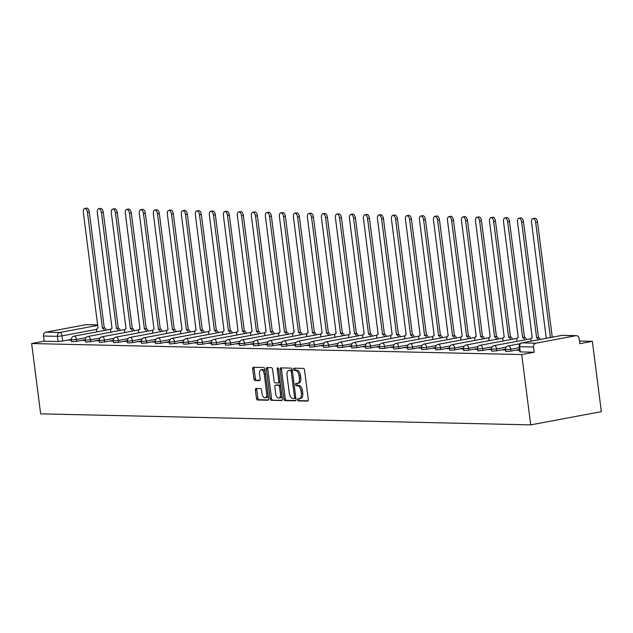 <?xml version="1.0" encoding="UTF-8"?>
<svg xmlns="http://www.w3.org/2000/svg" width="633" height="633" viewBox="0 0 633 633"><rect width="100%" height="100%" fill="white"/><g stroke="black" fill="none" stroke-linecap="round" stroke-linejoin="round"><path stroke-width="0.95" d="M297.502 399.747A1.163 0.609 -100.6 0 0 298.262 400.903L307.63 401.116A1.654 0.87 -100.6 0 0 307.725 401.108A1.654 0.87 -100.6 0 0 308.303 399.502L304.528 370.06A1.654 0.87 -100.6 0 0 303.436 368.398L294.076 368.192A1.163 0.609 -100.6 0 0 294.005 368.2A1.163 0.609 -100.6 0 0 293.601 369.324A1.163 0.609 -100.6 0 0 294.369 370.479L295.579 370.511A5.301 2.777 -100.6 0 1 299.069 375.804L299.385 378.257A5.301 2.777 -100.6 0 1 297.542 383.408A5.301 2.777 -100.6 0 1 297.233 383.432L296.022 383.4A1.163 0.609 -100.6 0 0 295.951 383.408A1.163 0.609 -100.6 0 0 295.548 384.532A1.163 0.609 -100.6 0 0 296.315 385.695L297.526 385.719A5.301 2.777 -100.6 0 1 301.015 391.02L301.332 393.473A5.301 2.777 -100.6 0 1 299.488 398.616A5.301 2.777 -100.6 0 1 299.18 398.64L297.969 398.616A1.163 0.609 -100.6 0 0 297.906 398.616A1.163 0.609 -100.6 0 0 297.502 399.747M299.005 398.64A1.163 0.609 -100.6 0 0 298.911 399.478A1.163 0.609 -100.6 0 0 299.678 400.642L308.097 400.831M295.105 368.216A1.163 0.609 -100.6 0 0 295.018 369.055A1.163 0.609 -100.6 0 0 295.777 370.218L296.988 370.242L295.579 370.511M297.059 383.424A1.163 0.609 -100.6 0 0 296.964 384.271A1.163 0.609 -100.6 0 0 297.724 385.426L298.942 385.457L297.526 385.719M256.049 388.456A1.654 0.87 -100.6 0 0 255.954 388.464A1.654 0.87 -100.6 0 0 255.376 390.07L256.436 398.331A1.654 0.87 -100.6 0 0 257.52 399.993L267.925 400.222A1.654 0.87 -100.6 0 0 268.02 400.214A1.654 0.87 -100.6 0 0 268.598 398.608L264.823 369.166A1.654 0.87 -100.6 0 0 263.732 367.512L253.335 367.275A1.654 0.87 -100.6 0 0 253.24 367.282A1.654 0.87 -100.6 0 0 252.662 368.889L253.936 378.866A1.654 0.87 -100.6 0 0 255.028 380.528L259.483 380.623A1.654 0.87 -100.6 0 0 259.577 380.615A1.654 0.87 -100.6 0 0 260.155 379.009L259.522 374.063A4.431 2.318 -100.6 0 1 261.057 369.759A4.431 2.318 -100.6 0 1 264.238 374.166L266.715 393.552A4.431 2.318 -100.6 0 1 265.172 397.848A4.431 2.318 -100.6 0 1 261.999 393.441L261.587 390.213A1.654 0.87 -100.6 0 0 260.495 388.559L256.049 388.456M31.65 343.545L521.711 354.559L530.723 424.878L40.654 413.863L31.65 343.545L44.152 341.203L43.487 336.036A3.379 2.856 -88.7 0 1 45.885 332.175L85.866 324.689A3.379 2.856 -88.7 0 1 86.365 324.642L97.751 324.903M283.845 398.948A1.654 0.87 -100.6 0 0 284.929 400.602L295.334 400.839A1.654 0.87 -100.6 0 0 295.429 400.831A1.654 0.87 -100.6 0 0 296.007 399.225L292.232 369.783A1.654 0.87 -100.6 0 0 291.14 368.129L280.743 367.892A1.654 0.87 -100.6 0 0 280.648 367.9A1.654 0.87 -100.6 0 0 280.071 369.506L283.845 398.948L285.254 398.687A1.654 0.87 -100.6 0 0 286.345 400.341L295.801 400.554M281.63 400.531L271.225 400.293A1.654 0.87 -100.6 0 1 270.141 398.64L266.366 369.197A1.654 0.87 -100.6 0 1 266.944 367.591A1.654 0.87 -100.6 0 1 267.039 367.583L271.486 367.686A1.654 0.87 -100.6 0 1 272.578 369.34L274.113 381.28A1.654 0.87 -100.6 0 0 275.197 382.933L278.156 383.005A1.654 0.87 -100.6 0 0 278.251 382.997A1.654 0.87 -100.6 0 0 278.821 381.382L277.23 368.952A1.163 0.609 -100.6 0 1 277.634 367.828A1.163 0.609 -100.6 0 1 278.465 368.984L282.302 398.917A1.654 0.87 -100.6 0 1 281.725 400.523A1.654 0.87 -100.6 0 1 281.63 400.531L281.812 400.499M71.292 339.415L62.691 341.029L62.026 335.862L57.405 336.352L43.487 336.036M575.927 335.696L562.009 335.387L522.035 342.872L535.953 343.189L575.927 335.696A3.379 2.856 91.3 0 1 576.426 335.656A3.379 2.856 91.3 0 1 579.179 338.505L579.844 343.664L592.346 341.322L579.504 341.037M592.346 341.322L601.35 411.648L530.723 424.878M535.953 343.189A3.379 2.856 91.3 0 0 533.556 347.05L519.115 346.639L519.772 351.798L520.294 351.901L519.638 346.734A3.379 2.856 91.3 0 1 522.035 342.872A3.379 1.764 -100.6 0 0 521.837 342.888A3.379 1.764 -100.6 0 0 521.442 343.062M521.711 354.559L534.212 352.217L533.556 347.05M519.527 349.843L519.06 350.271M518.997 349.827L516.884 350.223L519.582 350.286M505.522 349.527L505.047 349.962M504.992 349.511L502.871 349.907L505.577 349.97M491.509 349.21L491.042 349.645M490.986 349.194L488.866 349.598L491.564 349.653M477.504 348.894L477.037 349.329M476.981 348.886L474.861 349.281L477.559 349.345M463.498 348.577L463.032 349.012M462.968 348.569L460.856 348.965L463.554 349.028M449.493 348.269L449.019 348.704M448.963 348.253L446.843 348.648L449.549 348.712M435.48 347.952L435.013 348.387M434.958 347.936L432.837 348.34L435.536 348.395M421.475 347.636L421.008 348.071M420.953 347.628L418.832 348.023L421.531 348.079M407.47 347.319L407.003 347.754M406.948 347.311L404.827 347.707L407.525 347.77M393.465 347.011L392.998 347.438M392.935 346.995L390.822 347.39L393.52 347.454M379.46 346.694L378.985 347.129M378.93 346.678L376.809 347.074L379.507 347.137M365.447 346.378L364.98 346.813M364.925 346.37L362.804 346.765L365.502 346.821M351.442 346.061L350.975 346.496M350.919 346.053L348.799 346.449L351.497 346.512M337.436 345.745L336.97 346.18M336.906 345.737L334.794 346.132L337.492 346.196M323.431 345.436L322.957 345.871M322.901 345.42L320.781 345.816L323.487 345.879M309.418 345.12L308.951 345.555M308.896 345.104L306.776 345.507L309.474 345.563M295.413 344.803L294.946 345.238M294.891 344.795L292.77 345.191L295.469 345.246M281.408 344.487L280.941 344.922M280.886 344.479L278.765 344.874L281.463 344.938M267.403 344.178L266.936 344.605M266.873 344.162L264.76 344.558L267.458 344.621M253.398 343.861L252.923 344.297M252.868 343.846L250.747 344.241L253.445 344.305M239.385 343.545L238.918 343.98M238.863 343.537L236.742 343.933L239.44 343.988M225.38 343.228L224.913 343.664M224.857 343.221L222.737 343.616L225.435 343.679M211.375 342.92L210.908 343.347M210.844 342.904L208.732 343.3L211.43 343.363M197.369 342.603L196.895 343.039M196.839 342.588L194.719 342.983L197.425 343.046M183.356 342.287L182.89 342.722M182.834 342.271L180.714 342.675L183.412 342.73M169.351 341.97L168.884 342.406M168.829 341.962L166.708 342.358L169.407 342.421M155.346 341.654L154.879 342.089M154.816 341.646L152.703 342.042L155.401 342.105M141.341 341.345L140.866 341.773M140.811 341.329L138.69 341.725L141.396 341.788M127.336 341.029L126.861 341.464M126.806 341.013L124.685 341.416L127.383 341.472M113.323 340.712L112.856 341.147M112.801 340.704L110.68 341.1L113.378 341.155M99.318 340.396L98.851 340.831M98.795 340.388L96.675 340.783L99.373 340.847M85.313 340.087L84.846 340.514M84.782 340.071L82.67 340.467L85.368 340.53M85.297 339.731L76.696 341.345L76.458 339.51L71.315 339.897L71.553 341.733L76.696 341.345M99.302 340.048L90.701 341.654L90.472 339.826L85.328 340.214L85.558 342.042L90.701 341.654M113.315 340.356L104.714 341.97L104.477 340.143L99.334 340.53L99.571 342.358L104.714 341.97M127.32 340.673L118.719 342.287L118.482 340.451L113.339 340.839L113.576 342.675L118.719 342.287M141.325 340.989L132.724 342.603L132.487 340.768L127.344 341.155L127.581 342.991L132.724 342.603M155.33 341.306L146.729 342.912L146.5 341.084L141.357 341.472L141.586 343.308L146.729 342.912M169.343 341.622L160.735 343.228L160.505 341.401L155.362 341.788L155.591 343.616L160.735 343.228M183.348 341.931L174.748 343.545L174.51 341.709L169.367 342.097L169.604 343.933L174.748 343.545M197.354 342.247L188.753 343.861L188.515 342.026L183.372 342.413L183.61 344.249L188.753 343.861M211.359 342.564L202.758 344.178L202.52 342.342L197.377 342.73L197.615 344.566L202.758 344.178M225.364 342.88L216.763 344.487L216.533 342.659L211.39 343.046L211.62 344.874L216.763 344.487M239.377 343.189L230.776 344.803L230.539 342.967L225.395 343.363L225.633 345.191L230.776 344.803M253.382 343.505L244.781 345.12L244.544 343.284L239.401 343.672L239.638 345.507L244.781 345.12M267.387 343.822L258.786 345.436L258.549 343.6L253.406 343.988L253.643 345.824L258.786 345.436M281.392 344.138L272.791 345.745L272.562 343.917L267.419 344.305L267.648 346.14L272.791 345.745M295.405 344.455L286.796 346.061L286.567 344.233L281.424 344.621L281.653 346.449L286.796 346.061M309.41 344.763L300.81 346.378L300.572 344.542L295.429 344.93L295.666 346.765L300.81 346.378M323.416 345.08L314.815 346.694L314.577 344.858L309.434 345.246L309.672 347.082L314.815 346.694M337.421 345.396L328.82 347.011L328.582 345.175L323.439 345.563L323.677 347.398L328.82 347.011M351.426 345.713L342.825 347.319L342.595 345.491L337.452 345.879L337.682 347.707L342.825 347.319M365.439 346.022L356.838 347.636L356.601 345.8L351.457 346.196L351.695 348.023L356.838 347.636M379.444 346.338L370.843 347.952L370.606 346.116L365.463 346.504L365.7 348.34L370.843 347.952M393.449 346.655L384.848 348.269L384.611 346.433L379.468 346.821L379.705 348.656L384.848 348.269M407.454 346.971L398.853 348.577L398.624 346.749L393.481 347.137L393.71 348.965L398.853 348.577M421.467 347.288L412.858 348.894L412.629 347.066L407.486 347.454L407.715 349.281L412.858 348.894M435.472 347.596L426.871 349.21L426.634 347.375L421.491 347.762L421.728 349.598L426.871 349.21M449.477 347.913L440.877 349.527L440.639 347.691L435.496 348.079L435.733 349.914L440.877 349.527M463.483 348.229L454.882 349.835L454.644 348.008L449.501 348.395L449.739 350.231L454.882 349.835M477.496 348.546L468.887 350.152L468.657 348.324L463.514 348.712L463.744 350.54L468.887 350.152M491.501 348.854L482.9 350.468L482.663 348.633L477.519 349.02L477.757 350.856L482.9 350.468M505.506 349.171L496.905 350.785L496.668 348.949L491.525 349.337L491.762 351.173L496.905 350.785M519.479 349.495L510.91 351.101L510.673 349.266L505.53 349.653L505.767 351.489L510.91 351.101M71.307 339.771L68.657 340.15L71.363 340.214M70.777 339.755L70.833 340.206M44.152 341.203L58.07 341.519L62.691 341.029M534.212 352.217L520.294 351.901M300.596 398.379A5.301 2.777 -100.6 0 0 300.897 398.355A5.301 2.777 -100.6 0 0 302.74 393.204L301.332 393.473M298.942 385.457A5.301 2.777 -100.6 0 1 302.432 390.751L302.74 393.204M298.649 383.163A5.301 2.777 -100.6 0 0 298.95 383.139A5.301 2.777 -100.6 0 0 300.794 377.996L299.385 378.257M296.988 370.242A5.301 2.777 -100.6 0 1 300.477 375.543L300.794 377.996M281.685 367.915A1.654 0.87 -100.6 0 0 281.479 369.245L285.254 398.687M294.068 398.529A1.163 0.609 -100.6 0 0 294.139 398.521A1.163 0.609 -100.6 0 0 294.543 397.397L291.227 371.555A1.163 0.609 -100.6 0 0 290.468 370.392L289.186 370.368A5.301 2.777 -100.6 0 0 288.885 370.392A5.301 2.777 -100.6 0 0 287.042 375.535L289.305 393.204A5.301 2.777 -100.6 0 0 292.794 398.497L294.068 398.529M294.203 398.505L295.484 398.26A1.163 0.609 -100.6 0 0 295.548 398.26A1.163 0.609 -100.6 0 0 295.848 397.999M292.311 370.408A1.163 0.609 -100.6 0 0 291.876 370.131L290.468 370.392M290.001 370.21A5.301 2.777 -100.6 0 1 290.294 370.123A5.301 2.777 -100.6 0 1 290.602 370.099L291.876 370.131M282.096 400.246L271.225 400.293M267.981 367.607A1.654 0.87 -100.6 0 0 267.775 368.936L271.549 398.379A1.654 0.87 -100.6 0 0 272.641 400.032M278.338 382.965L279.564 382.736A1.654 0.87 -100.6 0 0 279.659 382.728A1.654 0.87 -100.6 0 0 280.158 382.19M275.695 393.671A4.431 2.318 -100.6 0 0 278.868 398.078A4.431 2.318 -100.6 0 0 280.411 393.773L279.533 386.945A1.654 0.87 -100.6 0 0 278.449 385.291L275.49 385.228A1.654 0.87 -100.6 0 0 275.395 385.236A1.654 0.87 -100.6 0 0 274.825 386.842L275.695 393.671M278.868 398.078L280.284 397.809A4.431 2.318 -100.6 0 0 281.843 395.34M280.593 385.6A1.654 0.87 -100.6 0 0 279.857 385.03L278.449 385.291M276.716 384.999A1.654 0.87 -100.6 0 1 276.811 384.967A1.654 0.87 -100.6 0 1 276.906 384.959L279.857 385.03M265.172 397.848L266.588 397.587A4.431 2.318 -100.6 0 0 268.147 395.111M265.195 372.062A4.431 2.318 -100.6 0 0 262.473 369.498L261.057 369.759M254.276 367.298A1.654 0.87 -100.6 0 0 254.07 368.628L255.352 378.605A1.654 0.87 -100.6 0 0 256.444 380.259L259.949 380.338M256.99 388.48A1.654 0.87 -100.6 0 0 256.784 389.809L257.845 398.07A1.654 0.87 -100.6 0 0 258.937 399.724L268.392 399.937M550.417 337.539L535.668 222.397A3.877 2.034 -100.6 0 0 532.891 218.535A3.877 2.034 -100.6 0 0 531.538 222.31L546.239 338.117A3.379 1.764 -100.6 0 0 546.042 338.133A3.379 1.764 -100.6 0 0 545.464 338.465M532.891 218.535L534.727 218.195A3.877 2.034 79.4 0 1 537.504 222.056L552.253 337.191M538.469 339.771A3.379 1.764 -100.6 0 0 536.634 337.895L521.663 222.088A3.877 2.034 -100.6 0 0 518.878 218.227A3.877 2.034 -100.6 0 0 517.533 221.993L532.234 337.8A3.379 1.764 -100.6 0 0 532.036 337.816A3.379 1.764 -100.6 0 0 530.865 341.092L530.873 341.195M518.878 218.227L520.722 217.879A3.877 2.034 79.4 0 1 523.499 221.74L538.469 337.555A3.379 1.764 79.4 0 1 540.305 339.43M538.335 337.555L536.499 337.895M524.622 339.905A3.379 1.764 -100.6 0 0 522.629 337.587L507.658 221.772A3.877 2.034 -100.6 0 0 504.873 217.91A3.877 2.034 -100.6 0 0 503.528 221.677L518.229 337.484A3.379 1.764 -100.6 0 0 518.031 337.5A3.379 1.764 -100.6 0 0 516.86 340.776L516.932 341.345M504.873 217.91L506.709 217.562A3.877 2.034 79.4 0 1 509.494 221.423L524.464 337.239A3.379 1.764 79.4 0 1 526.458 339.557M524.33 337.239L522.494 337.579M510.617 339.589A3.379 1.764 -100.6 0 0 508.615 337.27L493.645 221.455A3.877 2.034 -100.6 0 0 490.868 217.594A3.877 2.034 -100.6 0 0 489.515 221.36L504.216 337.167A3.379 1.764 -100.6 0 0 504.026 337.183A3.379 1.764 -100.6 0 0 502.847 340.459L502.919 341.029M490.868 217.594L492.703 217.254A3.877 2.034 79.4 0 1 495.481 221.115L510.451 336.922A3.379 1.764 79.4 0 1 512.453 339.248M510.317 336.922L508.481 337.27M496.604 339.272A3.379 1.764 -100.6 0 0 494.61 336.954L479.64 221.139A3.877 2.034 -100.6 0 0 476.863 217.277A3.877 2.034 -100.6 0 0 475.51 221.044L490.211 336.859A3.379 1.764 -100.6 0 0 490.013 336.875A3.379 1.764 -100.6 0 0 488.842 340.15L488.913 340.712M476.863 217.277L478.698 216.937A3.877 2.034 79.4 0 1 481.476 220.798L496.446 336.614A3.379 1.764 79.4 0 1 498.44 338.932M496.312 336.606L494.476 336.954M482.599 338.956A3.379 1.764 -100.6 0 0 480.605 336.637L465.635 220.822A3.877 2.034 -100.6 0 0 462.858 216.961A3.877 2.034 -100.6 0 0 461.504 220.735L476.206 336.542A3.379 1.764 -100.6 0 0 476.008 336.558A3.379 1.764 -100.6 0 0 474.837 339.834L474.908 340.404M462.858 216.961L464.693 216.621A3.877 2.034 79.4 0 1 467.47 220.482L482.441 336.297A3.379 1.764 79.4 0 1 484.435 338.615M482.306 336.289L480.471 336.637M468.594 338.647A3.379 1.764 -100.6 0 0 466.6 336.329L451.63 220.513A3.877 2.034 -100.6 0 0 448.844 216.652A3.877 2.034 -100.6 0 0 447.499 220.419L462.201 336.226A3.379 1.764 -100.6 0 0 462.003 336.242A3.379 1.764 -100.6 0 0 460.832 339.517L460.903 340.087M448.844 216.652L450.68 216.304A3.877 2.034 79.4 0 1 453.465 220.165L468.436 335.981A3.379 1.764 79.4 0 1 470.43 338.299M468.301 335.981L466.466 336.321M454.589 338.331A3.379 1.764 -100.6 0 0 452.587 336.012L437.617 220.197A3.877 2.034 -100.6 0 0 434.839 216.336A3.877 2.034 -100.6 0 0 433.486 220.102L448.188 335.909A3.379 1.764 -100.6 0 0 447.998 335.925A3.379 1.764 -100.6 0 0 446.819 339.201L446.898 339.771M434.839 216.336L436.675 215.988A3.877 2.034 79.4 0 1 439.46 219.849L454.431 335.664A3.379 1.764 79.4 0 1 456.425 337.982M454.288 335.664L452.453 336.004M440.576 338.014A3.379 1.764 -100.6 0 0 438.582 335.696L423.612 219.88A3.877 2.034 -100.6 0 0 420.834 216.019A3.877 2.034 -100.6 0 0 419.481 219.786L434.183 335.601A3.379 1.764 -100.6 0 0 433.993 335.617A3.379 1.764 -100.6 0 0 432.814 338.892L432.885 339.454M420.834 216.019L422.67 215.679A3.877 2.034 79.4 0 1 425.447 219.54L440.418 335.355A3.379 1.764 79.4 0 1 442.42 337.674M440.283 335.348L438.447 335.696M426.571 337.698A3.379 1.764 -100.6 0 0 424.577 335.379L409.606 219.564A3.877 2.034 -100.6 0 0 406.829 215.703A3.877 2.034 -100.6 0 0 405.476 219.477L420.177 335.284A3.379 1.764 -100.6 0 0 419.98 335.3A3.379 1.764 -100.6 0 0 418.809 338.576L418.88 339.146M406.829 215.703L408.665 215.362A3.877 2.034 79.4 0 1 411.442 219.224L426.413 335.039A3.379 1.764 79.4 0 1 428.406 337.357M426.278 335.031L424.442 335.379M412.566 337.389A3.379 1.764 -100.6 0 0 410.572 335.063L395.601 219.255A3.877 2.034 -100.6 0 0 392.816 215.394A3.877 2.034 -100.6 0 0 391.471 219.16L406.172 334.968A3.379 1.764 -100.6 0 0 405.975 334.984A3.379 1.764 -100.6 0 0 404.804 338.259L404.875 338.829M392.816 215.394L394.66 215.046A3.877 2.034 79.4 0 1 397.437 218.907L412.407 334.722A3.379 1.764 79.4 0 1 414.401 337.041M412.273 334.722L410.437 335.063M398.561 337.072A3.379 1.764 -100.6 0 0 396.567 334.754L381.596 218.939A3.877 2.034 -100.6 0 0 378.811 215.078A3.877 2.034 -100.6 0 0 377.466 218.844L392.159 334.651A3.379 1.764 -100.6 0 0 391.969 334.667A3.379 1.764 -100.6 0 0 390.79 337.943L390.87 338.513M378.811 215.078L380.647 214.729A3.877 2.034 79.4 0 1 383.432 218.591L398.402 334.406A3.379 1.764 79.4 0 1 400.396 336.724M398.268 334.406L396.424 334.746M384.555 336.756A3.379 1.764 -100.6 0 0 382.554 334.438L367.583 218.622A3.877 2.034 -100.6 0 0 364.806 214.761A3.877 2.034 -100.6 0 0 363.453 218.527L378.154 334.335A3.379 1.764 -100.6 0 0 377.964 334.351A3.379 1.764 -100.6 0 0 376.785 337.634L376.857 338.196M364.806 214.761L366.642 214.421A3.877 2.034 79.4 0 1 369.419 218.282L384.389 334.089A3.379 1.764 79.4 0 1 386.391 336.416M384.255 334.089L382.419 334.438M370.542 336.44A3.379 1.764 -100.6 0 0 368.548 334.121L353.578 218.306A3.877 2.034 -100.6 0 0 350.801 214.445A3.877 2.034 -100.6 0 0 349.448 218.219L364.149 334.026A3.379 1.764 -100.6 0 0 363.951 334.042A3.379 1.764 -100.6 0 0 362.78 337.318L362.851 337.88M350.801 214.445L352.636 214.104A3.877 2.034 79.4 0 1 355.414 217.966L370.384 333.781A3.379 1.764 79.4 0 1 372.378 336.099M370.25 333.773L368.414 334.121M356.537 336.131A3.379 1.764 -100.6 0 0 354.543 333.805L339.573 217.989A3.877 2.034 -100.6 0 0 336.796 214.136A3.877 2.034 -100.6 0 0 335.443 217.902L350.144 333.71A3.379 1.764 -100.6 0 0 349.946 333.726A3.379 1.764 -100.6 0 0 348.775 337.001L348.846 337.571M336.796 214.136L338.631 213.788A3.877 2.034 79.4 0 1 341.409 217.649L356.379 333.464A3.379 1.764 79.4 0 1 358.373 335.783M356.244 333.464L354.409 333.805M342.532 335.814A3.379 1.764 -100.6 0 0 340.538 333.496L325.568 217.681A3.877 2.034 -100.6 0 0 322.783 213.819A3.877 2.034 -100.6 0 0 321.437 217.586L336.139 333.393A3.379 1.764 -100.6 0 0 335.941 333.409A3.379 1.764 -100.6 0 0 334.77 336.685L334.841 337.254M322.783 213.819L324.618 213.471A3.877 2.034 79.4 0 1 327.403 217.333L342.374 333.148A3.379 1.764 79.4 0 1 344.368 335.466M342.239 333.148L340.404 333.488M328.527 335.498A3.379 1.764 -100.6 0 0 326.525 333.18L311.555 217.364A3.877 2.034 -100.6 0 0 308.777 213.503A3.877 2.034 -100.6 0 0 307.424 217.269L322.126 333.077A3.379 1.764 -100.6 0 0 321.936 333.093A3.379 1.764 -100.6 0 0 320.757 336.368L320.836 336.938M308.777 213.503L310.613 213.163A3.877 2.034 79.4 0 1 313.39 217.016L328.361 332.831A3.379 1.764 79.4 0 1 330.363 335.158M328.226 332.831L326.391 333.172M314.514 335.181A3.379 1.764 -100.6 0 0 312.52 332.863L297.55 217.048A3.877 2.034 -100.6 0 0 294.772 213.186A3.877 2.034 -100.6 0 0 293.419 216.953L308.121 332.768A3.379 1.764 -100.6 0 0 307.931 332.784A3.379 1.764 -100.6 0 0 306.752 336.06L306.823 336.621M294.772 213.186L296.608 212.846A3.877 2.034 79.4 0 1 299.385 216.708L314.356 332.523A3.379 1.764 79.4 0 1 316.358 334.841M314.221 332.515L312.386 332.863M300.509 334.865A3.379 1.764 -100.6 0 0 298.515 332.547L283.544 216.731A3.877 2.034 -100.6 0 0 280.767 212.87A3.877 2.034 -100.6 0 0 279.414 216.644L294.116 332.452A3.379 1.764 -100.6 0 0 293.918 332.467A3.379 1.764 -100.6 0 0 292.747 335.743L292.818 336.313M280.767 212.87L282.603 212.53A3.877 2.034 79.4 0 1 285.38 216.391L300.351 332.206A3.379 1.764 79.4 0 1 302.345 334.525M300.216 332.198L298.38 332.547M286.504 334.556A3.379 1.764 -100.6 0 0 284.51 332.238L269.539 216.423A3.877 2.034 -100.6 0 0 266.754 212.561A3.877 2.034 -100.6 0 0 265.409 216.328L280.11 332.135A3.379 1.764 -100.6 0 0 279.913 332.151A3.379 1.764 -100.6 0 0 278.742 335.427L278.813 335.996M266.754 212.561L268.59 212.213A3.877 2.034 79.4 0 1 271.375 216.075L286.345 331.89A3.379 1.764 79.4 0 1 288.339 334.208M286.211 331.89L284.375 332.23M272.499 334.24A3.379 1.764 -100.6 0 0 270.497 331.921L255.526 216.106A3.877 2.034 -100.6 0 0 252.749 212.245A3.877 2.034 -100.6 0 0 251.396 216.011L266.097 331.819A3.379 1.764 -100.6 0 0 265.907 331.834A3.379 1.764 -100.6 0 0 264.729 335.11L264.808 335.68M252.749 212.245L254.585 211.897A3.877 2.034 79.4 0 1 257.37 215.758L272.34 331.573A3.379 1.764 79.4 0 1 274.334 333.892M272.206 331.573L270.362 331.914M258.493 333.923A3.379 1.764 -100.6 0 0 256.492 331.605L241.521 215.79A3.877 2.034 -100.6 0 0 238.744 211.928A3.877 2.034 -100.6 0 0 237.391 215.695L252.092 331.502A3.379 1.764 -100.6 0 0 251.902 331.518A3.379 1.764 -100.6 0 0 250.723 334.802L250.795 335.363M238.744 211.928L240.58 211.588A3.877 2.034 79.4 0 1 243.357 215.449L258.327 331.257A3.379 1.764 79.4 0 1 260.329 333.583M258.193 331.257L256.357 331.605M244.48 333.607A3.379 1.764 -100.6 0 0 242.486 331.288L227.516 215.473A3.877 2.034 -100.6 0 0 224.739 211.612A3.877 2.034 -100.6 0 0 223.386 215.386L238.087 331.194A3.379 1.764 -100.6 0 0 237.889 331.209A3.379 1.764 -100.6 0 0 236.718 334.485L236.789 335.047M224.739 211.612L226.574 211.272A3.877 2.034 79.4 0 1 229.352 215.133L244.322 330.948A3.379 1.764 79.4 0 1 246.316 333.267M244.188 330.94L242.352 331.288M230.475 333.298A3.379 1.764 -100.6 0 0 228.481 330.972L213.511 215.165A3.877 2.034 -100.6 0 0 210.726 211.303A3.877 2.034 -100.6 0 0 209.381 215.07L224.082 330.877A3.379 1.764 -100.6 0 0 223.884 330.893A3.379 1.764 -100.6 0 0 222.713 334.169L222.784 334.738M210.726 211.303L212.569 210.955A3.877 2.034 79.4 0 1 215.347 214.816L230.317 330.632A3.379 1.764 79.4 0 1 232.311 332.95M230.183 330.632L228.347 330.972M216.47 332.982A3.379 1.764 -100.6 0 0 214.476 330.663L199.506 214.848A3.877 2.034 -100.6 0 0 196.721 210.987A3.877 2.034 -100.6 0 0 195.375 214.753L210.077 330.561A3.379 1.764 -100.6 0 0 209.879 330.576A3.379 1.764 -100.6 0 0 208.708 333.852L208.779 334.422M196.721 210.987L198.556 210.639A3.877 2.034 79.4 0 1 201.341 214.5L216.312 330.315A3.379 1.764 79.4 0 1 218.306 332.634M216.177 330.315L214.342 330.655M202.465 332.665A3.379 1.764 -100.6 0 0 200.463 330.347L185.493 214.532A3.877 2.034 -100.6 0 0 182.715 210.67A3.877 2.034 -100.6 0 0 181.362 214.437L196.064 330.244A3.379 1.764 -100.6 0 0 195.874 330.26A3.379 1.764 -100.6 0 0 194.695 333.536L194.774 334.105M182.715 210.67L184.551 210.33A3.877 2.034 79.4 0 1 187.328 214.183L202.299 329.999A3.379 1.764 79.4 0 1 204.301 332.325M202.164 329.999L200.329 330.339M188.452 332.349A3.379 1.764 -100.6 0 0 186.458 330.03L171.488 214.215A3.877 2.034 -100.6 0 0 168.71 210.354A3.877 2.034 -100.6 0 0 167.357 214.12L182.059 329.935A3.379 1.764 -100.6 0 0 181.869 329.951A3.379 1.764 -100.6 0 0 180.69 333.227L180.761 333.789M168.71 210.354L170.546 210.014A3.877 2.034 79.4 0 1 173.323 213.875L188.294 329.69A3.379 1.764 79.4 0 1 190.296 332.009M188.159 329.682L186.324 330.03M174.447 332.032A3.379 1.764 -100.6 0 0 172.453 329.714L157.482 213.899A3.877 2.034 -100.6 0 0 154.705 210.037A3.877 2.034 -100.6 0 0 153.352 213.812L168.054 329.619A3.379 1.764 -100.6 0 0 167.856 329.635A3.379 1.764 -100.6 0 0 166.685 332.911L166.756 333.48M154.705 210.037L156.541 209.697A3.877 2.034 79.4 0 1 159.318 213.558L174.289 329.374A3.379 1.764 79.4 0 1 176.283 331.692M174.154 329.366L172.318 329.714M160.442 331.724A3.379 1.764 -100.6 0 0 158.448 329.405L143.477 213.59A3.877 2.034 -100.6 0 0 140.692 209.729A3.877 2.034 -100.6 0 0 139.347 213.495L154.048 329.302A3.379 1.764 -100.6 0 0 153.851 329.318A3.379 1.764 -100.6 0 0 152.68 332.594L152.751 333.164M140.692 209.729L142.528 209.381A3.877 2.034 79.4 0 1 145.313 213.242L160.284 329.057A3.379 1.764 79.4 0 1 162.277 331.375M160.149 329.057L158.313 329.397M146.437 331.407A3.379 1.764 -100.6 0 0 144.435 329.089L129.464 213.274A3.877 2.034 -100.6 0 0 126.687 209.412A3.877 2.034 -100.6 0 0 125.334 213.179L140.035 328.986A3.379 1.764 -100.6 0 0 139.846 329.002A3.379 1.764 -100.6 0 0 138.667 332.278L138.746 332.847M126.687 209.412L128.523 209.064A3.877 2.034 79.4 0 1 131.308 212.925L146.278 328.741A3.379 1.764 79.4 0 1 148.272 331.059M146.144 328.741L144.3 329.081M132.432 331.091A3.379 1.764 -100.6 0 0 130.43 328.772L115.459 212.957A3.877 2.034 -100.6 0 0 112.682 209.096A3.877 2.034 -100.6 0 0 111.329 212.862L126.03 328.677A3.379 1.764 -100.6 0 0 125.84 328.693A3.379 1.764 -100.6 0 0 124.661 331.969L124.733 332.531M112.682 209.096L114.518 208.755A3.877 2.034 79.4 0 1 117.295 212.617L132.265 328.432A3.379 1.764 79.4 0 1 134.267 330.75M132.131 328.424L130.295 328.772M118.418 330.774A3.379 1.764 -100.6 0 0 116.425 328.456L101.454 212.641A3.877 2.034 -100.6 0 0 98.677 208.779A3.877 2.034 -100.6 0 0 97.324 212.553L112.025 328.361A3.379 1.764 -100.6 0 0 111.827 328.377A3.379 1.764 -100.6 0 0 110.656 331.652L110.728 332.214M98.677 208.779L100.512 208.439A3.877 2.034 79.4 0 1 103.29 212.3L118.26 328.116A3.379 1.764 79.4 0 1 120.254 330.434M118.126 328.108L116.29 328.456M104.413 330.466A3.379 1.764 -100.6 0 0 102.419 328.139L87.449 212.332A3.877 2.034 -100.6 0 0 84.664 208.471A3.877 2.034 -100.6 0 0 83.319 212.237L98.02 328.044A3.379 1.764 -100.6 0 0 97.822 328.06A3.379 1.764 -100.6 0 0 96.651 331.336L96.722 331.906M84.664 208.471L86.507 208.122A3.877 2.034 79.4 0 1 89.285 211.984L104.255 327.799A3.379 1.764 79.4 0 1 106.249 330.117M104.121 327.799L102.285 328.139M299.678 400.642L298.262 400.903M295.777 370.218L294.369 370.479M297.724 385.426L296.315 385.695M96.746 329.358L62.026 335.862A3.379 1.764 79.4 0 0 59.803 332.491L97.806 325.37M97.759 324.951L85.866 324.689M45.885 332.175L59.803 332.491A3.379 2.856 91.3 0 0 57.405 336.352L58.07 341.519M86.001 337.721L76.458 339.51A3.379 1.764 79.4 0 0 74.235 336.139A3.379 1.764 79.4 0 0 74.045 336.155A3.379 3.379 0 0 0 71.315 339.897M100.006 338.038L90.472 339.826A3.379 1.764 79.4 0 0 88.248 336.447A3.379 1.764 79.4 0 0 88.05 336.463A3.379 3.379 0 0 0 85.328 340.214M114.011 338.354L104.477 340.143A3.379 1.764 79.4 0 0 102.253 336.764A3.379 1.764 79.4 0 0 102.055 336.78A3.379 3.379 0 0 0 99.334 340.53M128.024 338.663L118.482 340.451A3.379 1.764 79.4 0 0 116.258 337.08A3.379 1.764 79.4 0 0 116.068 337.096A3.379 3.379 0 0 0 113.339 340.839M142.029 338.979L132.487 340.768A3.379 1.764 79.4 0 0 130.263 337.397A3.379 1.764 79.4 0 0 130.074 337.413A3.379 3.379 0 0 0 127.344 341.155M156.034 339.296L146.5 341.084A3.379 1.764 79.4 0 0 144.277 337.713A3.379 1.764 79.4 0 0 144.079 337.729A3.379 3.379 0 0 0 141.357 341.472M170.04 339.612L160.505 341.401A3.379 1.764 79.4 0 0 158.282 338.022A3.379 1.764 79.4 0 0 158.084 338.038A3.379 3.379 0 0 0 155.362 341.788M184.053 339.929L174.51 341.709A3.379 1.764 79.4 0 0 172.287 338.339A3.379 1.764 79.4 0 0 172.089 338.354A3.379 3.379 0 0 0 169.367 342.097M198.058 340.238L188.515 342.026A3.379 1.764 79.4 0 0 186.292 338.655A3.379 1.764 79.4 0 0 186.102 338.671A3.379 3.379 0 0 0 183.372 342.413M212.063 340.554L202.52 342.342A3.379 1.764 79.4 0 0 200.305 338.971A3.379 1.764 79.4 0 0 200.107 338.987A3.379 3.379 0 0 0 197.377 342.73M226.068 340.87L216.533 342.659A3.379 1.764 79.4 0 0 214.31 339.28A3.379 1.764 79.4 0 0 214.112 339.296A3.379 3.379 0 0 0 211.39 343.046M240.073 341.187L230.539 342.967A3.379 1.764 79.4 0 0 228.315 339.597A3.379 1.764 79.4 0 0 228.117 339.612A3.379 3.379 0 0 0 225.395 343.363M254.086 341.496L244.544 343.284A3.379 1.764 79.4 0 0 242.32 339.913A3.379 1.764 79.4 0 0 242.13 339.929A3.379 3.379 0 0 0 239.401 343.672M268.091 341.812L258.549 343.6A3.379 1.764 79.4 0 0 256.325 340.23A3.379 1.764 79.4 0 0 256.136 340.245A3.379 3.379 0 0 0 253.406 343.988M282.096 342.129L272.562 343.917A3.379 1.764 79.4 0 0 270.338 340.538A3.379 1.764 79.4 0 0 270.141 340.554A3.379 3.379 0 0 0 267.419 344.305M296.102 342.445L286.567 344.233A3.379 1.764 79.4 0 0 284.344 340.855A3.379 1.764 79.4 0 0 284.146 340.87A3.379 3.379 0 0 0 281.424 344.621M310.115 342.754L300.572 344.542A3.379 1.764 79.4 0 0 298.349 341.171A3.379 1.764 79.4 0 0 298.159 341.187A3.379 3.379 0 0 0 295.429 344.93M324.12 343.07L314.577 344.858A3.379 1.764 79.4 0 0 312.354 341.488A3.379 1.764 79.4 0 0 312.164 341.504A3.379 3.379 0 0 0 309.434 345.246M338.125 343.387L328.582 345.175A3.379 1.764 79.4 0 0 326.367 341.804A3.379 1.764 79.4 0 0 326.169 341.82A3.379 3.379 0 0 0 323.439 345.563M352.13 343.703L342.595 345.491A3.379 1.764 79.4 0 0 340.372 342.113A3.379 1.764 79.4 0 0 340.174 342.129A3.379 3.379 0 0 0 337.452 345.879M366.135 344.02L356.601 345.8A3.379 1.764 79.4 0 0 354.377 342.429A3.379 1.764 79.4 0 0 354.179 342.445A3.379 3.379 0 0 0 351.457 346.196M380.148 344.328L370.606 346.116A3.379 1.764 79.4 0 0 368.382 342.746A3.379 1.764 79.4 0 0 368.192 342.762A3.379 3.379 0 0 0 365.463 346.504M394.153 344.645L384.611 346.433A3.379 1.764 79.4 0 0 382.387 343.062A3.379 1.764 79.4 0 0 382.197 343.078A3.379 3.379 0 0 0 379.468 346.821M408.158 344.961L398.624 346.749A3.379 1.764 79.4 0 0 396.4 343.371A3.379 1.764 79.4 0 0 396.203 343.387A3.379 3.379 0 0 0 393.481 347.137M422.164 345.278L412.629 347.066A3.379 1.764 79.4 0 0 410.406 343.687A3.379 1.764 79.4 0 0 410.208 343.703A3.379 3.379 0 0 0 407.486 347.454M436.177 345.586L426.634 347.375A3.379 1.764 79.4 0 0 424.411 344.004A3.379 1.764 79.4 0 0 424.221 344.02A3.379 3.379 0 0 0 421.491 347.762M450.182 345.903L440.639 347.691A3.379 1.764 79.4 0 0 438.416 344.32A3.379 1.764 79.4 0 0 438.226 344.336A3.379 3.379 0 0 0 435.496 348.079M464.187 346.219L454.644 348.008A3.379 1.764 79.4 0 0 452.429 344.637A3.379 1.764 79.4 0 0 452.231 344.653A3.379 3.379 0 0 0 449.501 348.395M478.192 346.536L468.657 348.324A3.379 1.764 79.4 0 0 466.434 344.945A3.379 1.764 79.4 0 0 466.236 344.961A3.379 3.379 0 0 0 463.514 348.712M492.205 346.852L482.663 348.633A3.379 1.764 79.4 0 0 480.439 345.262A3.379 1.764 79.4 0 0 480.241 345.278A3.379 3.379 0 0 0 477.519 349.02M506.21 347.161L496.668 348.949A3.379 1.764 79.4 0 0 494.444 345.578A3.379 1.764 79.4 0 0 494.254 345.594A3.379 3.379 0 0 0 491.525 349.337M519.242 347.659L510.673 349.266A3.379 1.764 79.4 0 0 508.449 345.895A3.379 1.764 79.4 0 0 508.259 345.911A3.379 3.379 0 0 0 505.53 349.653M519.115 346.639A3.379 3.379 0 0 1 521.837 342.888L561.811 335.403A3.379 1.764 -100.6 0 1 562.009 335.387A3.379 2.856 -88.7 0 1 562.515 335.348A3.379 3.379 0 0 0 561.811 335.403A3.379 1.764 -100.6 0 0 561.629 335.458M302.432 390.751L301.015 391.02M300.477 375.543L299.069 375.804M281.479 369.245L280.071 369.506M286.345 400.341L284.929 400.602M295.746 397.168L294.543 397.397M292.43 371.326L291.227 371.555M290.602 370.099L289.186 370.368M271.549 398.379L270.141 398.64M267.775 368.936L266.366 369.197M280.023 381.161L278.821 381.382M278.417 368.73L277.23 368.952M281.614 393.552L280.411 393.773M280.736 386.723L279.533 386.945M276.906 384.959L275.49 385.228M267.917 393.322L266.715 393.552M265.433 373.945L264.238 374.166M256.444 380.259L255.028 380.528M255.352 378.605L253.936 378.866M254.07 368.628L252.662 368.889M258.937 399.724L257.52 399.993M257.845 398.07L256.436 398.331M256.784 389.809L255.376 390.07M537.504 222.056L535.668 222.397M538.469 337.555L536.634 337.895M523.499 221.74L521.663 222.088M524.464 337.239L522.629 337.587M509.494 221.423L507.658 221.772M510.451 336.922L508.615 337.27M495.481 221.115L493.645 221.455M496.446 336.614L494.61 336.954M481.476 220.798L479.64 221.139M482.441 336.297L480.605 336.637M467.47 220.482L465.635 220.822M468.436 335.981L466.6 336.329M453.465 220.165L451.63 220.513M454.431 335.664L452.587 336.012M439.46 219.849L437.617 220.197M440.418 335.355L438.582 335.696M425.447 219.54L423.612 219.88M426.413 335.039L424.577 335.379M411.442 219.224L409.606 219.564M412.407 334.722L410.572 335.063M397.437 218.907L395.601 219.255M398.402 334.406L396.567 334.754M383.432 218.591L381.596 218.939M384.389 334.089L382.554 334.438M369.419 218.282L367.583 218.622M370.384 333.781L368.548 334.121M355.414 217.966L353.578 218.306M356.379 333.464L354.543 333.805M341.409 217.649L339.573 217.989M342.374 333.148L340.538 333.496M327.403 217.333L325.568 217.681M328.361 332.831L326.525 333.18M313.39 217.016L311.555 217.364M314.356 332.523L312.52 332.863M299.385 216.708L297.55 217.048M300.351 332.206L298.515 332.547M285.38 216.391L283.544 216.731M286.345 331.89L284.51 332.238M271.375 216.075L269.539 216.423M272.34 331.573L270.497 331.921M257.37 215.758L255.526 216.106M258.327 331.257L256.492 331.605M243.357 215.449L241.521 215.79M244.322 330.948L242.486 331.288M229.352 215.133L227.516 215.473M230.317 330.632L228.481 330.972M215.347 214.816L213.511 215.165M216.312 330.315L214.476 330.663M201.341 214.5L199.506 214.848M202.299 329.999L200.463 330.347M187.328 214.183L185.493 214.532M188.294 329.69L186.458 330.03M173.323 213.875L171.488 214.215M174.289 329.374L172.453 329.714M159.318 213.558L157.482 213.899M160.284 329.057L158.448 329.405M145.313 213.242L143.477 213.59M146.278 328.741L144.435 329.089M131.308 212.925L129.464 213.274M132.265 328.432L130.43 328.772M117.295 212.617L115.459 212.957M118.26 328.116L116.425 328.456M103.29 212.3L101.454 212.641M104.255 327.799L102.419 328.139M89.285 211.984L87.449 212.332M508.259 345.911L520.239 343.664M494.254 345.594L531.111 338.687M480.241 345.278L517.106 338.37M466.236 344.961L503.1 338.062M452.231 344.653L489.095 337.745M438.226 344.336L475.082 337.429M424.221 344.02L461.077 337.112M410.208 343.703L447.072 336.796M396.203 343.387L433.067 336.487M382.197 343.078L419.062 336.17M368.192 342.762L405.049 335.854M354.179 342.445L391.044 335.537M340.174 342.129L377.039 335.229M326.169 341.82L363.033 334.912M312.164 341.504L349.02 334.596M298.159 341.187L335.015 334.279M284.146 340.87L321.01 333.963M270.141 340.554L307.005 333.654M256.136 340.245L293 333.338M242.13 339.929L278.987 333.021M228.117 339.612L264.982 332.705M214.112 339.296L250.977 332.396M200.107 338.987L236.971 332.08M186.102 338.671L222.958 331.763M172.089 338.354L208.953 331.447M158.084 338.038L194.948 331.138M144.079 337.729L180.943 330.822M130.074 337.413L166.93 330.505M116.068 337.096L152.925 330.189M102.055 336.78L138.92 329.872M88.05 336.463L124.915 329.564M74.045 336.155L110.91 329.247M576.426 335.656L562.515 335.348M300.897 398.355L299.488 398.616M298.95 383.139L297.542 383.408M295.548 398.26L294.139 398.521M290.294 370.123L288.885 370.392M279.659 382.728L278.251 382.997M276.811 384.967L275.395 385.236"/></g></svg>
